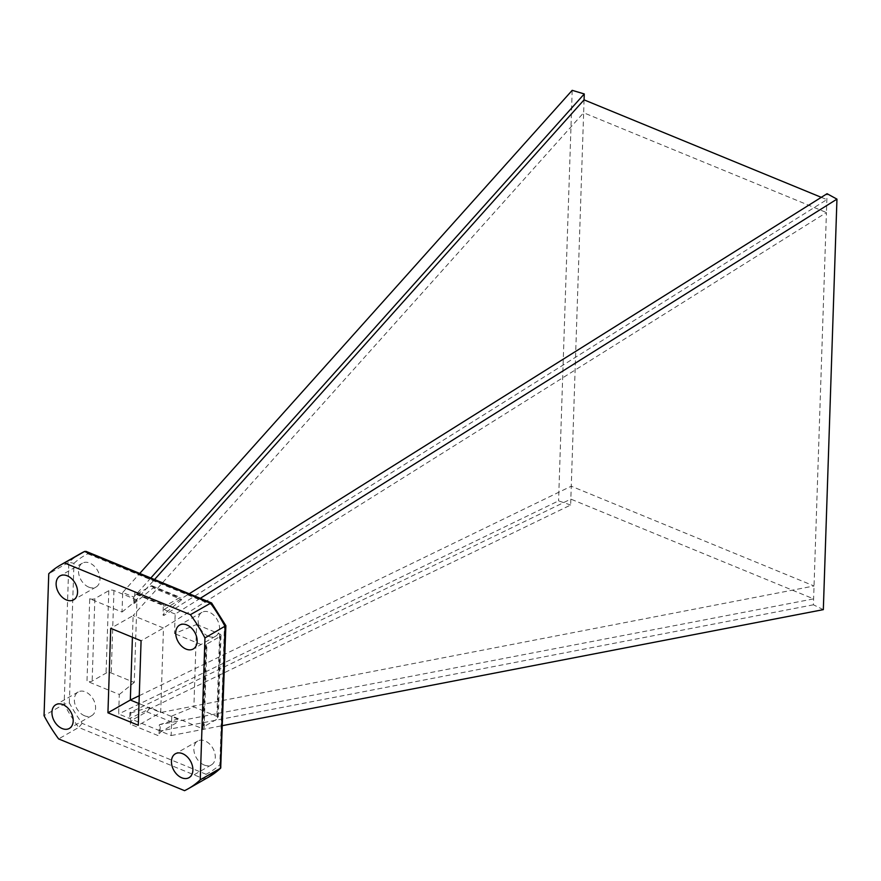 <?xml version="1.0" encoding="UTF-8"?>
<svg xmlns="http://www.w3.org/2000/svg" width="881" height="881" viewBox="0 0 881 881"><rect width="100%" height="100%" fill="white"/><g stroke="black" fill="none" stroke-linecap="round" stroke-linejoin="round"><path stroke-width="0.66" stroke-dasharray="4.41 3.3" d="M821.279 197.333L826.863 199.624L163.899 615.445L163.007 615.081L181.684 599.664A3.667 1.982 112.3 0 0 180.781 597.626A3.667 1.982 112.3 0 0 179.493 597.803L165.573 605.743A3.667 1.982 112.3 0 1 164.284 605.919A3.667 1.982 112.3 0 1 163.381 603.837L163.007 615.081M584.07 99.861L583.64 112.768L826.433 212.53L827.061 193.71M150.816 578.002L133.747 597.054L122.679 592.506L122.03 612.02L89.719 598.739L86.988 681.2L119.298 694.481L118.649 713.984L129.716 718.533L570.635 505.033L570.833 499.109L129.914 712.619L130.806 712.982L130.432 724.226L158.998 735.965L159.373 724.722L813.615 598.882L570.833 499.109L571.262 486.202L814.044 585.975L160.683 712.498L139 703.589M823.328 609.641L813.416 604.795L826.433 212.53L163.481 628.032L141.081 640.806M133.747 597.054L133.549 602.978L154.538 579.533M133.549 602.978L134.441 603.342L153.129 587.924L181.684 599.664M139.264 695.704L571.262 486.202L583.64 112.768L133.13 615.566L163.481 628.032L160.683 712.498L138.284 725.272M159.373 724.722L177.731 719.017A3.667 1.982 -67.7 0 1 175.33 723.499L161.399 731.439A3.667 1.982 -67.7 0 0 158.998 735.965M130.806 712.982L149.164 707.289L177.731 719.017M208.445 636.313A13.755 9.526 60.3 0 1 198.688 624.42A13.755 9.526 60.3 0 1 202.035 612.306A13.755 9.526 60.3 0 1 217.122 619.53A13.755 9.526 60.3 0 1 215.658 636.192A13.755 9.526 60.3 0 1 208.445 636.313M200.284 598.331L175.165 614.079L174.515 633.582L196.606 624.497L193.875 706.947L216.902 716.418A3.667 1.751 -178.1 0 1 218.268 717.85A3.667 1.751 -178.1 0 1 217.464 718.896L203.533 726.836A3.667 1.751 -178.1 0 0 202.729 727.893A3.667 1.751 -178.1 0 0 204.095 729.325L171.784 716.044L171.134 735.558L160.067 731.01L160.265 725.085M175.165 614.079L164.097 609.531L163.899 615.445M153.129 587.924A3.667 1.982 112.3 0 0 152.226 585.887A3.667 1.982 112.3 0 0 150.937 586.063L137.007 594.003A3.667 1.982 112.3 0 1 135.718 594.179A3.667 1.982 112.3 0 1 134.815 592.098L134.441 603.342M129.914 712.619L129.716 718.533M196.606 624.497L219.633 633.957A3.667 1.751 -178.1 0 1 221.01 635.388A3.667 1.751 -178.1 0 1 220.195 636.434L206.264 644.374A3.667 1.751 -178.1 0 0 205.46 645.432A3.667 1.751 -178.1 0 0 206.826 646.863L174.515 633.582M204.172 765.027A13.755 9.526 60.3 0 1 194.415 753.134A13.755 9.526 60.3 0 1 197.762 741.02A13.755 9.526 60.3 0 1 212.85 748.244A13.755 9.526 60.3 0 1 211.385 764.906A13.755 9.526 60.3 0 1 204.172 765.027M84.565 715.779A13.633 9.449 60.3 0 1 74.896 703.985A13.633 9.449 60.3 0 1 78.211 691.97A13.633 9.449 60.3 0 1 93.177 699.14A13.633 9.449 60.3 0 1 91.723 715.658A13.633 9.449 60.3 0 1 84.565 715.779M88.838 587.164A13.755 9.526 60.3 0 1 79.081 575.271A13.755 9.526 60.3 0 1 82.429 563.157A13.755 9.526 60.3 0 1 97.516 570.381A13.755 9.526 60.3 0 1 96.051 587.043A13.755 9.526 60.3 0 1 88.838 587.164M82.131 723.345L78.717 727.453L204.667 779.211L206.055 774.267L82.131 723.345A125.146 86.701 60.3 0 1 69.346 702.917L64.148 704.194L44.05 715.658M69.346 702.917L73.971 563.311L68.861 562.298L64.148 704.194A128.813 89.234 -119.7 0 0 78.717 727.453L58.609 738.917M80.81 553.444A128.813 89.234 -119.7 0 0 68.861 562.298L48.752 573.762M208.401 777.24A128.813 89.234 -119.7 0 1 204.667 779.211L184.558 790.664M132.414 637.238L133.13 615.566L110.731 628.329M221.175 767.087L219.832 764.752A125.146 86.701 60.3 0 1 206.055 774.267M225.833 625.532L224.468 625.147L219.832 764.752M73.971 563.311A125.146 86.701 60.3 0 1 87.759 553.797L86.019 551.374M211.814 603.133L211.671 604.718A125.146 86.701 60.3 0 1 224.468 625.147M122.03 612.02L136.984 599.994L134.253 682.456L111.215 672.985A3.667 1.751 1.9 0 0 106.061 673.128L92.142 681.068A3.667 1.751 1.9 0 1 86.988 681.2M136.984 599.994L113.957 590.534A3.667 1.751 1.9 0 0 108.803 590.666L94.873 598.606L92.142 681.068M89.719 598.739A3.667 1.751 1.9 0 0 94.873 598.606M119.298 694.481L134.253 682.456M171.784 716.044L193.875 706.947M149.164 707.289A3.667 1.982 -67.7 0 1 146.764 711.76L132.833 719.7L161.399 731.439M130.432 724.226A3.667 1.982 -67.7 0 1 132.833 719.7M570.635 505.033L558.576 500.849L118.649 713.984M572.187 90.336L558.576 500.849M122.679 592.506L139.738 573.454M164.097 609.531L189.206 593.772M813.416 604.795L160.067 731.01M171.134 735.558L222.552 725.625M134.815 592.098L163.381 603.837M206.826 646.863L204.095 729.325M87.759 553.797L211.671 604.718M113.957 590.534L111.215 672.985M108.803 590.666L106.061 673.128M206.264 644.374L203.533 726.836M220.195 636.434L217.464 718.896M219.633 633.957L216.902 716.418M137.007 594.003L165.573 605.743M150.937 586.063L179.493 597.803M146.764 711.76L175.33 723.499M202.035 612.306L179.636 625.07M215.658 636.192L193.258 648.967M82.429 563.157L60.029 575.921M96.051 587.043L73.652 599.818M197.762 741.02L175.363 753.784M211.385 764.906L188.986 777.681M78.211 691.97L55.811 704.734M91.723 715.658L69.324 728.433M205.46 645.432L202.729 727.893M221.01 635.388L218.268 717.85M135.718 594.179L164.284 605.919M152.226 585.887L180.781 597.626"/><path stroke-width="1.32" d="M154.538 579.533L584.07 99.861L821.279 197.333M139 703.589L130.333 700.032L139.264 695.704M62.166 728.554A13.633 9.449 60.3 0 1 52.497 716.76A13.633 9.449 60.3 0 1 55.811 704.734A13.633 9.449 60.3 0 1 70.777 711.903A13.633 9.449 60.3 0 1 69.324 728.433A13.633 9.449 60.3 0 1 62.166 728.554M181.772 777.802A13.755 9.526 60.3 0 1 172.015 765.908A13.755 9.526 60.3 0 1 175.363 753.784A13.755 9.526 60.3 0 1 190.45 761.019A13.755 9.526 60.3 0 1 188.986 777.681A13.755 9.526 60.3 0 1 181.772 777.802M66.438 599.939A13.755 9.526 60.3 0 1 56.681 588.034A13.755 9.526 60.3 0 1 60.029 575.921A13.755 9.526 60.3 0 1 75.116 583.156A13.755 9.526 60.3 0 1 73.652 599.818A13.755 9.526 60.3 0 1 66.438 599.939M186.045 649.088A13.755 9.526 60.3 0 1 176.288 637.183A13.755 9.526 60.3 0 1 179.636 625.07A13.755 9.526 60.3 0 1 194.723 632.294A13.755 9.526 60.3 0 1 193.258 648.967A13.755 9.526 60.3 0 1 186.045 649.088M58.609 738.917A128.813 89.234 60.3 0 1 44.05 715.658L48.752 573.762A128.813 89.234 60.3 0 1 60.712 564.897A128.813 89.234 60.3 0 1 64.456 562.937L190.395 614.685A128.813 89.234 60.3 0 1 204.965 637.943L200.251 779.839A128.813 89.234 60.3 0 1 188.303 788.704A128.813 89.234 60.3 0 1 184.558 790.664L58.609 738.917M138.284 725.272L107.934 712.806L110.731 628.329L141.081 640.806L138.284 725.272M200.251 779.839L220.702 768.122L208.401 777.24A128.813 89.234 -119.7 0 0 220.36 768.386L225.062 626.49A128.813 89.234 -119.7 0 0 210.504 603.232L211.605 602.978L86.019 551.374L84.554 551.473L64.456 562.937M60.712 564.897L80.81 553.444A128.813 89.234 -119.7 0 1 84.554 551.473L210.504 603.232L190.395 614.685M220.702 768.122L225.866 625.675L204.965 637.943M132.414 637.238L130.333 700.032L107.934 712.806M225.866 625.675L211.605 602.978M139.738 573.454L572.187 90.336L584.268 93.948L584.07 99.861M584.268 93.948L150.816 578.002M189.206 593.772L827.061 193.71L836.95 199.128L823.328 609.641L222.552 725.625M836.95 199.128L200.284 598.331M208.401 777.24L188.303 788.704M80.81 553.444L84.664 551.418"/></g></svg>

